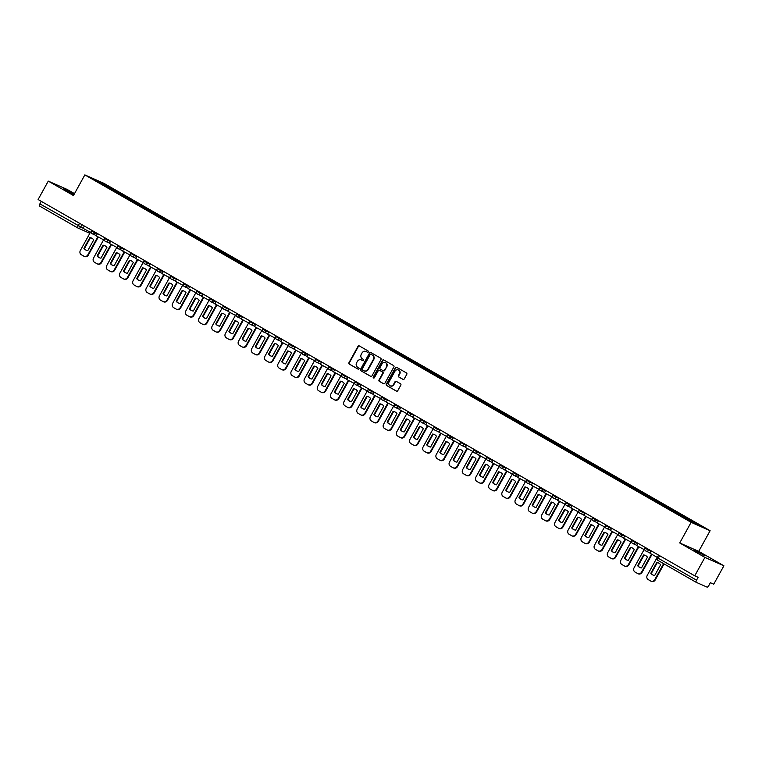 <?xml version="1.0" encoding="UTF-8"?>
<svg xmlns="http://www.w3.org/2000/svg" width="762" height="762" viewBox="0 0 762 762"><rect width="100%" height="100%" fill="white"/><g stroke="black" fill="none" stroke-linecap="round" stroke-linejoin="round"><path stroke-width="1.14" d="M368.351 351.939A0.724 0.667 -66.2 0 0 368.122 350.977L359.302 345.919A1.038 0.953 -66.2 0 0 357.978 346.358L348.948 362.712A1.038 0.953 -66.2 0 0 349.272 364.093L358.083 369.141A0.724 0.667 -66.2 0 0 359.016 368.837A0.724 0.667 -66.2 0 0 358.788 367.875L357.645 367.217A3.324 3.058 -66.2 0 1 356.597 362.788L357.349 361.426A3.324 3.058 -66.2 0 1 361.607 360.045L362.75 360.693A0.724 0.667 -66.2 0 0 363.684 360.388A0.724 0.667 -66.2 0 0 363.455 359.426L362.312 358.769A3.324 3.058 -66.2 0 1 361.264 354.34L362.017 352.977A3.324 3.058 -66.2 0 1 366.274 351.587L367.417 352.244A0.724 0.667 -66.2 0 0 368.351 351.939M704.269 555.393L694.087 550.097L704.269 555.393M74.133 194.3L63.637 188.814L73.866 194.786M402.927 379.352A1.038 0.953 -66.2 0 0 404.26 378.914L406.794 374.332A1.038 0.953 -66.2 0 0 406.46 372.942L396.678 367.341A1.038 0.953 -66.2 0 0 395.345 367.77L386.315 384.124A1.038 0.953 -66.2 0 0 386.648 385.505L396.43 391.116A1.038 0.953 -66.2 0 0 397.764 390.687L400.822 385.143A1.038 0.953 -66.2 0 0 400.498 383.762L396.307 381.362A1.038 0.953 -66.2 0 0 394.973 381.791L393.459 384.543A2.781 2.553 -66.2 0 1 390.115 385.81A2.781 2.553 -66.2 0 1 389.02 382L394.964 371.227A2.781 2.553 -66.2 0 1 398.307 369.961A2.781 2.553 -66.2 0 1 399.402 373.771L398.412 375.571A1.038 0.953 -66.2 0 0 398.736 376.952L403.098 379.428M691.124 522.322L679.733 542.963L704.917 557.393L694.744 575.815L38.1 199.53L48.273 181.108L73.457 195.539L84.849 174.898L691.124 522.322L710.108 530.714L103.832 183.29L84.849 174.898M380.99 359.55A1.038 0.953 -66.2 0 0 380.667 358.159L370.875 352.549A1.038 0.953 -66.2 0 0 369.541 352.987L360.521 369.341A1.038 0.953 -66.2 0 0 360.845 370.723L370.637 376.333A1.038 0.953 -66.2 0 0 371.961 375.904L380.99 359.55M383.772 359.95L393.563 365.55A1.038 0.953 -66.2 0 1 393.897 366.941L384.867 383.296A1.038 0.953 -66.2 0 1 383.534 383.724L379.343 381.324A1.038 0.953 -66.2 0 1 379.019 379.943L382.676 373.313A1.038 0.953 -66.2 0 0 382.353 371.923L379.571 370.332A1.038 0.953 -66.2 0 0 378.238 370.77L374.428 377.666A0.724 0.667 -66.2 0 1 373.551 378A0.724 0.667 -66.2 0 1 373.266 377.009L382.448 360.378A1.038 0.953 -66.2 0 1 383.772 359.95M704.917 557.393L723.9 565.785L713.727 584.206L710.375 582.72L708.784 585.587A2.115 0.829 119.8 0 1 707.003 587.102L696.258 582.358A2.115 0.829 119.8 0 1 696.23 582.339L657.949 560.403A2.115 0.829 -60.2 0 1 658.244 558.232L696.525 580.168A2.115 0.829 119.8 0 0 696.23 582.339M74.495 193.643L67.256 189.49L48.273 181.108M723.9 565.785L698.716 551.355L710.108 530.714M694.744 575.815L698.106 577.301L696.525 580.168M77.838 227.971L39.614 206.064A2.115 0.829 -60.2 0 1 39.586 206.054A2.115 0.829 -60.2 0 1 39.872 203.883L83.106 228.229M41.272 201.349L39.872 203.883M107.023 186.9L92.84 178.651L99.222 181.47L113.414 189.605L112.747 190.176M687.334 519.322L688.81 519.217L113.414 189.605M687.924 518.817L702.116 526.961L695.735 524.142L680.647 515.607L107.042 186.785M679.733 542.963L698.716 551.355M113.862 190.814L114.31 189.995M99.222 181.47L99.193 182.289M367.636 352.32L366.655 351.758A3.324 3.058 -66.2 0 0 366.198 351.549M361.54 359.997A3.324 3.058 -66.2 0 1 361.988 360.207L362.969 360.769M359.426 345.996A1.038 0.953 -66.2 0 0 358.35 346.519L349.329 362.874A1.038 0.953 -66.2 0 0 349.653 364.265L358.302 369.218M370.999 352.625A1.038 0.953 -66.2 0 0 369.922 353.158L360.893 369.513A1.038 0.953 -66.2 0 0 361.226 370.894L370.894 376.428M371.084 354.349A0.724 0.667 -66.2 0 0 370.151 354.654L362.226 369.008A0.724 0.667 -66.2 0 0 362.464 369.98L363.665 370.665A3.324 3.058 -66.2 0 0 367.922 369.275L373.342 359.464A3.324 3.058 -66.2 0 0 372.294 355.035L371.465 354.52A0.724 0.667 -66.2 0 0 371.351 354.463M364.122 370.875A3.324 3.058 -66.2 0 0 368.303 369.446L367.922 369.275M371.465 354.52L372.666 355.206A3.324 3.058 -66.2 0 1 373.723 359.635L368.303 369.446M383.791 383.819L379.343 381.324M379.781 370.427A1.038 0.953 -66.2 0 1 379.952 370.503L382.734 372.094A1.038 0.953 -66.2 0 1 383.057 373.475L379.4 380.105A1.038 0.953 -66.2 0 0 379.724 381.495M383.896 360.016A1.038 0.953 -66.2 0 0 382.829 360.55L373.647 377.171A0.724 0.667 -66.2 0 0 373.761 378.057M386.477 366.427A2.781 2.553 -66.2 0 0 385.382 362.617A2.781 2.553 -66.2 0 0 382.038 363.884L379.943 367.675A1.038 0.953 -66.2 0 0 380.276 369.065L383.048 370.656A1.038 0.953 -66.2 0 0 384.381 370.218L386.858 366.598A2.781 2.553 -66.2 0 0 385.562 362.702M383.219 370.723L383.429 370.818A1.038 0.953 -66.2 0 0 384.762 370.389L384.381 370.218M386.858 366.598L384.762 370.389M398.488 370.056A2.781 2.553 -66.2 0 1 399.783 373.942L398.793 375.733A1.038 0.953 -66.2 0 0 399.117 377.123L403.184 379.447M390.306 385.886A2.781 2.553 -66.2 0 0 393.84 384.705L393.459 384.543M396.43 381.429A1.038 0.953 -66.2 0 0 395.354 381.962L393.84 384.705M396.792 367.408A1.038 0.953 -66.2 0 0 395.726 367.941L386.696 384.296A1.038 0.953 -66.2 0 0 387.02 385.677L396.688 391.22M98.279 237.077L88.354 255.051A3.172 2.924 113.8 0 1 84.296 256.384M86.401 250.269A6.563 6.029 113.8 0 1 84.411 248.602L90.345 237.849A6.563 6.029 -66.2 0 1 91.745 238.192M91.173 232.667L83.039 228.343L84.325 226.019M90.564 232.658L91.011 231.848M97.812 236.811L87.859 254.832A3.172 2.924 113.8 0 1 83.791 256.156L81.344 254.756A3.172 2.924 -66.2 0 1 80.334 250.527L90.287 232.496M89.849 237.63L83.915 248.383A6.563 6.029 113.8 0 0 86.144 250.165A6.563 6.029 113.8 0 0 87.801 250.612L93.736 239.859A6.563 6.029 -66.2 0 0 91.507 238.068A6.563 6.029 -66.2 0 0 89.849 237.63L90.345 237.849M83.915 248.383L84.411 248.602M111.462 244.631L101.536 262.614A3.172 2.924 113.8 0 1 97.479 263.938M99.584 257.823A6.563 6.029 113.8 0 1 97.593 256.156L103.527 245.402A6.563 6.029 -66.2 0 1 104.927 245.745M104.356 240.22L96.222 235.906L97.507 233.572M103.746 240.211L104.194 239.401M110.995 244.364L101.041 262.395A3.172 2.924 113.8 0 1 96.974 263.719L94.526 262.309A3.172 2.924 -66.2 0 1 93.526 258.08L103.47 240.059M103.032 245.183L97.098 255.937A6.563 6.029 113.8 0 0 99.336 257.718A6.563 6.029 113.8 0 0 100.984 258.166L106.918 247.412A6.563 6.029 -66.2 0 0 104.689 245.631A6.563 6.029 -66.2 0 0 103.032 245.183L103.527 245.402M97.098 255.937L97.593 256.156M124.644 252.184L114.719 270.167A3.172 2.924 113.8 0 1 110.661 271.491M112.766 265.376A6.563 6.029 113.8 0 1 110.776 263.709L116.71 252.955A6.563 6.029 -66.2 0 1 118.11 253.298M117.539 247.774L109.404 243.459L110.69 241.125M116.929 247.764L117.377 246.955M124.177 251.917L114.224 269.948A3.172 2.924 113.8 0 1 110.157 271.272L107.709 269.862A3.172 2.924 -66.2 0 1 106.709 265.633L116.653 247.612M116.215 252.736L110.28 263.49A6.563 6.029 113.8 0 0 112.519 265.271A6.563 6.029 113.8 0 0 114.167 265.719L120.101 254.965A6.563 6.029 -66.2 0 0 117.872 253.184A6.563 6.029 -66.2 0 0 116.215 252.736L116.71 252.955M110.28 263.49L110.776 263.709M137.827 259.747L127.902 277.72A3.172 2.924 113.8 0 1 123.844 279.044M125.949 272.929A6.563 6.029 113.8 0 1 123.958 271.262L129.892 260.509A6.563 6.029 -66.2 0 1 131.293 260.852M130.721 255.337L122.596 251.012L123.882 248.679M130.112 255.318L130.559 254.518M137.36 259.471L127.406 277.501A3.172 2.924 113.8 0 1 123.339 278.825L120.891 277.416A3.172 2.924 -66.2 0 1 119.891 273.187L129.835 255.165M129.397 260.29L123.463 271.043A6.563 6.029 113.8 0 0 125.701 272.834A6.563 6.029 113.8 0 0 127.349 273.272L133.283 262.519A6.563 6.029 -66.2 0 0 131.054 260.737A6.563 6.029 -66.2 0 0 129.397 260.29L129.892 260.509M123.463 271.043L123.958 271.262M151.009 267.3L141.084 285.274A3.172 2.924 113.8 0 1 137.027 286.607M139.132 280.492A6.563 6.029 113.8 0 1 137.141 278.816L143.075 268.072A6.563 6.029 -66.2 0 1 144.485 268.405M143.904 262.89L135.779 258.566L137.065 256.232M143.294 262.88L143.742 262.071M150.543 267.033L140.599 285.055A3.172 2.924 113.8 0 1 136.522 286.379L134.074 284.978A3.172 2.924 -66.2 0 1 133.074 280.749L143.027 262.719M142.58 267.853L136.646 278.597A6.563 6.029 113.8 0 0 138.884 280.387A6.563 6.029 113.8 0 0 140.532 280.826L146.475 270.072A6.563 6.029 -66.2 0 0 144.237 268.291A6.563 6.029 -66.2 0 0 142.58 267.853L143.075 268.072M136.646 278.597L137.141 278.816M164.192 274.853L154.267 292.827A3.172 2.924 113.8 0 1 150.209 294.161M152.314 288.046A6.563 6.029 113.8 0 1 150.324 286.369L156.258 275.625A6.563 6.029 -66.2 0 1 157.667 275.958M157.086 270.443L148.961 266.119L150.247 263.795M156.477 270.434L156.924 269.624M163.725 274.587L153.781 292.608A3.172 2.924 113.8 0 1 149.714 293.932L147.256 292.532A3.172 2.924 -66.2 0 1 146.256 288.303L156.21 270.272M155.772 275.406L149.828 286.16A6.563 6.029 113.8 0 0 152.067 287.941A6.563 6.029 113.8 0 0 153.724 288.379L159.658 277.635A6.563 6.029 -66.2 0 0 157.42 275.844A6.563 6.029 -66.2 0 0 155.772 275.406L156.258 275.625M149.828 286.16L150.324 286.369M177.375 282.407L167.459 300.38A3.172 2.924 113.8 0 1 163.392 301.714M165.497 295.599A6.563 6.029 113.8 0 1 163.506 293.932L169.44 283.178A6.563 6.029 -66.2 0 1 170.85 283.521M170.269 277.997L162.144 273.672L163.43 271.348M169.669 277.987L170.107 277.178M176.908 282.14L166.964 300.161A3.172 2.924 113.8 0 1 162.897 301.485L160.439 300.085A3.172 2.924 -66.2 0 1 159.439 295.856L169.393 277.825M168.954 282.959L163.02 293.713A6.563 6.029 113.8 0 0 165.249 295.494A6.563 6.029 113.8 0 0 166.907 295.942L172.841 285.188A6.563 6.029 -66.2 0 0 170.602 283.397A6.563 6.029 -66.2 0 0 168.954 282.959L169.44 283.178M163.02 293.713L163.506 293.932M190.567 289.96L180.642 307.934A3.172 2.924 113.8 0 1 176.574 309.267M178.679 303.152A6.563 6.029 113.8 0 1 176.689 301.485L182.632 290.732A6.563 6.029 -66.2 0 1 184.033 291.074M183.452 285.55L175.327 281.235L176.613 278.902M182.851 285.54L183.29 284.731M190.1 289.693L180.146 307.724A3.172 2.924 113.8 0 1 176.079 309.048L173.622 307.638A3.172 2.924 -66.2 0 1 172.622 303.409L182.575 285.388M182.137 290.512L176.203 301.266A6.563 6.029 113.8 0 0 178.432 303.047A6.563 6.029 113.8 0 0 180.089 303.495L186.023 292.741A6.563 6.029 -66.2 0 0 183.785 290.96A6.563 6.029 -66.2 0 0 182.137 290.512L182.632 290.732M176.203 301.266L176.689 301.485M203.749 297.513L193.824 315.497A3.172 2.924 113.8 0 1 189.767 316.821M191.872 310.705A6.563 6.029 113.8 0 1 189.881 309.039L195.815 298.285A6.563 6.029 -66.2 0 1 197.215 298.628M196.644 293.103L188.509 288.788L189.795 286.455M196.034 293.094L196.482 292.284M203.283 297.247L193.329 315.278A3.172 2.924 113.8 0 1 189.262 316.601L186.814 315.192A3.172 2.924 -66.2 0 1 185.804 310.963L195.758 292.941M195.32 298.066L189.386 308.82A6.563 6.029 113.8 0 0 191.614 310.601A6.563 6.029 113.8 0 0 193.272 311.048L199.206 300.295A6.563 6.029 -66.2 0 0 196.967 298.513A6.563 6.029 -66.2 0 0 195.32 298.066L195.815 298.285M189.386 308.82L189.881 309.039M216.932 305.067L207.007 323.05A3.172 2.924 113.8 0 1 202.949 324.374M205.054 318.259A6.563 6.029 113.8 0 1 203.063 316.592L208.998 305.838A6.563 6.029 -66.2 0 1 210.398 306.181M209.826 300.666L201.692 296.342L202.978 294.008M209.217 300.647L209.664 299.847M216.465 304.8L206.512 322.831A3.172 2.924 113.8 0 1 202.444 324.155L199.996 322.745A3.172 2.924 -66.2 0 1 198.987 318.516L208.94 300.495M208.502 305.619L202.568 316.373A6.563 6.029 113.8 0 0 204.797 318.164A6.563 6.029 113.8 0 0 206.454 318.602L212.388 307.848A6.563 6.029 -66.2 0 0 210.16 306.067A6.563 6.029 -66.2 0 0 208.502 305.619L208.998 305.838M202.568 316.373L203.063 316.592M230.114 312.63L220.189 330.603A3.172 2.924 113.8 0 1 216.132 331.927M218.237 325.822A6.563 6.029 113.8 0 1 216.246 324.145L222.18 313.392A6.563 6.029 -66.2 0 1 223.58 313.734M223.009 308.219L214.874 303.895L216.16 301.562M222.399 308.21L222.847 307.4M229.648 312.363L219.694 330.384A3.172 2.924 113.8 0 1 215.627 331.708L213.179 330.308A3.172 2.924 -66.2 0 1 212.179 326.079L222.123 308.048M221.685 313.182L215.751 323.926A6.563 6.029 113.8 0 0 217.989 325.717A6.563 6.029 113.8 0 0 219.637 326.155L225.571 315.401A6.563 6.029 -66.2 0 0 223.342 313.62A6.563 6.029 -66.2 0 0 221.685 313.182L222.18 313.392M215.751 323.926L216.246 324.145M243.297 320.183L233.372 338.157A3.172 2.924 113.8 0 1 229.314 339.49M231.419 333.375A6.563 6.029 113.8 0 1 229.429 331.699L235.363 320.954A6.563 6.029 -66.2 0 1 236.763 321.288M236.191 315.773L228.057 311.448L229.343 309.124M235.582 315.763L236.03 314.954M242.83 319.916L232.877 337.937A3.172 2.924 113.8 0 1 228.81 339.261L226.362 337.861A3.172 2.924 -66.2 0 1 225.362 333.632L235.306 315.601M234.867 320.735L228.933 331.48A6.563 6.029 113.8 0 0 231.172 333.27A6.563 6.029 113.8 0 0 232.82 333.708L238.754 322.964A6.563 6.029 -66.2 0 0 236.525 321.173A6.563 6.029 -66.2 0 0 234.867 320.735L235.363 320.954M228.933 331.48L229.429 331.699M256.48 327.736L246.555 345.71A3.172 2.924 113.8 0 1 242.497 347.043M244.602 340.928A6.563 6.029 113.8 0 1 242.611 339.261L248.545 328.508A6.563 6.029 -66.2 0 1 249.946 328.841M249.374 323.326L241.249 319.002L242.535 316.678M248.764 323.317L249.212 322.507M256.013 327.47L246.059 345.491A3.172 2.924 113.8 0 1 241.992 346.815L239.544 345.415A3.172 2.924 -66.2 0 1 238.544 341.185L248.488 323.155M248.05 328.289L242.116 339.042A6.563 6.029 113.8 0 0 244.354 340.824A6.563 6.029 113.8 0 0 246.002 341.271L251.936 330.517A6.563 6.029 -66.2 0 0 249.707 328.727A6.563 6.029 -66.2 0 0 248.05 328.289L248.545 328.508M242.116 339.042L242.611 339.261M269.662 335.29L259.737 353.263A3.172 2.924 113.8 0 1 255.68 354.597M257.785 348.482A6.563 6.029 113.8 0 1 255.794 346.815L261.728 336.061A6.563 6.029 -66.2 0 1 263.138 336.404M262.557 330.879L254.432 326.555L255.718 324.231M261.947 330.87L262.395 330.06M269.196 335.023L259.251 353.054A3.172 2.924 113.8 0 1 255.175 354.378L252.727 352.968A3.172 2.924 -66.2 0 1 251.727 348.739L261.68 330.718M261.233 335.842L255.299 346.596A6.563 6.029 113.8 0 0 257.537 348.377A6.563 6.029 113.8 0 0 259.185 348.825L265.128 338.071A6.563 6.029 -66.2 0 0 262.89 336.29A6.563 6.029 -66.2 0 0 261.233 335.842L261.728 336.061M255.299 346.596L255.794 346.815M282.845 342.843L272.92 360.826A3.172 2.924 113.8 0 1 268.862 362.15M270.967 356.035A6.563 6.029 113.8 0 1 268.976 354.368L274.911 343.614A6.563 6.029 -66.2 0 1 276.32 343.957M275.739 338.433L267.614 334.118L268.9 331.784M275.13 338.423L275.577 337.614M282.378 342.576L272.434 360.607A3.172 2.924 113.8 0 1 268.367 361.931L265.909 360.521A3.172 2.924 -66.2 0 1 264.909 356.292L274.863 338.271M274.425 343.395L268.481 354.149A6.563 6.029 113.8 0 0 270.72 355.93A6.563 6.029 113.8 0 0 272.377 356.378L278.311 345.624A6.563 6.029 -66.2 0 0 276.073 343.843A6.563 6.029 -66.2 0 0 274.425 343.395L274.911 343.614M268.481 354.149L268.976 354.368M296.027 350.396L286.112 368.379A3.172 2.924 113.8 0 1 282.045 369.703M284.15 363.588A6.563 6.029 113.8 0 1 282.159 361.921L288.093 351.168A6.563 6.029 -66.2 0 1 289.503 351.511M288.922 345.996L280.797 341.671L282.083 339.338M288.322 345.977L288.76 345.167M295.561 350.129L285.617 368.16A3.172 2.924 113.8 0 1 281.549 369.484L279.092 368.075A3.172 2.924 -66.2 0 1 278.092 363.845L288.046 345.824M287.607 350.949L281.673 361.702A6.563 6.029 113.8 0 0 283.902 363.484A6.563 6.029 113.8 0 0 285.56 363.931L291.494 353.177A6.563 6.029 -66.2 0 0 289.255 351.396A6.563 6.029 -66.2 0 0 287.607 350.949L288.093 351.168M281.673 361.702L282.159 361.921M309.22 357.959L299.295 375.933A3.172 2.924 113.8 0 1 295.227 377.257M297.332 371.142A6.563 6.029 113.8 0 1 295.342 369.475L301.285 358.721A6.563 6.029 -66.2 0 1 302.685 359.064M302.104 353.549L293.98 349.225L295.265 346.891M301.504 353.53L301.942 352.73M308.753 357.692L298.799 375.714A3.172 2.924 113.8 0 1 294.732 377.038L292.275 375.637A3.172 2.924 -66.2 0 1 291.274 371.399L301.228 353.377M300.79 358.511L294.856 369.256A6.563 6.029 113.8 0 0 297.085 371.046A6.563 6.029 113.8 0 0 298.742 371.485L304.676 360.731A6.563 6.029 -66.2 0 0 302.438 358.95A6.563 6.029 -66.2 0 0 300.79 358.511L301.285 358.721M294.856 369.256L295.342 369.475M322.402 365.512L312.477 383.486A3.172 2.924 113.8 0 1 308.42 384.82M310.525 378.704A6.563 6.029 113.8 0 1 308.534 377.028L314.468 366.284A6.563 6.029 -66.2 0 1 315.868 366.617M315.297 361.102L307.162 356.778L308.448 354.444M314.687 361.093L315.135 360.283M321.935 365.246L311.982 383.267A3.172 2.924 113.8 0 1 307.915 384.591L305.467 383.191A3.172 2.924 -66.2 0 1 304.457 378.962L314.411 360.931M313.973 366.065L308.038 376.809A6.563 6.029 113.8 0 0 310.267 378.6A6.563 6.029 113.8 0 0 311.925 379.038L317.859 368.294A6.563 6.029 -66.2 0 0 315.62 366.503A6.563 6.029 -66.2 0 0 313.973 366.065L314.468 366.284M308.038 376.809L308.534 377.028M335.585 373.066L325.66 391.039A3.172 2.924 113.8 0 1 321.602 392.373M323.707 386.258A6.563 6.029 113.8 0 1 321.716 384.581L327.65 373.837A6.563 6.029 -66.2 0 1 329.051 374.171M328.479 368.656L320.345 364.331L321.631 362.007M327.87 368.646L328.317 367.836M335.118 372.799L325.164 390.82A3.172 2.924 113.8 0 1 321.097 392.144L318.649 390.744A3.172 2.924 -66.2 0 1 317.64 386.515L327.593 368.484M327.155 373.618L321.221 384.372A6.563 6.029 113.8 0 0 323.45 386.153A6.563 6.029 113.8 0 0 325.107 386.591L331.041 375.847A6.563 6.029 -66.2 0 0 328.803 374.056A6.563 6.029 -66.2 0 0 327.155 373.618L327.65 373.837M321.221 384.372L321.716 384.581M348.767 380.619L338.842 398.593A3.172 2.924 113.8 0 1 334.785 399.926M336.89 393.811A6.563 6.029 113.8 0 1 334.899 392.144L340.833 381.391A6.563 6.029 -66.2 0 1 342.233 381.733M341.662 376.209L333.527 371.885L334.813 369.56M341.052 376.199L341.5 375.39M348.301 380.352L338.347 398.374A3.172 2.924 113.8 0 1 334.28 399.698L331.832 398.297A3.172 2.924 -66.2 0 1 330.832 394.068L340.776 376.037M340.338 381.171L334.404 391.925A6.563 6.029 113.8 0 0 336.642 393.706A6.563 6.029 113.8 0 0 338.29 394.154L344.224 383.4A6.563 6.029 -66.2 0 0 341.995 381.61A6.563 6.029 -66.2 0 0 340.338 381.171L340.833 381.391M334.404 391.925L334.899 392.144M361.95 388.172L352.025 406.156A3.172 2.924 113.8 0 1 347.967 407.48M350.072 401.364A6.563 6.029 113.8 0 1 348.082 399.698L354.016 388.944A6.563 6.029 -66.2 0 1 355.416 389.287M354.844 383.762L346.71 379.447L347.996 377.114M354.235 383.753L354.682 382.943M361.483 387.906L351.53 405.936A3.172 2.924 113.8 0 1 347.462 407.26L345.015 405.851A3.172 2.924 -66.2 0 1 344.014 401.622L353.959 383.6M353.52 388.725L347.586 399.478A6.563 6.029 113.8 0 0 349.825 401.26A6.563 6.029 113.8 0 0 351.473 401.707L357.407 390.954A6.563 6.029 -66.2 0 0 355.178 389.172A6.563 6.029 -66.2 0 0 353.52 388.725L354.016 388.944M347.586 399.478L348.082 399.698M375.133 395.726L365.208 413.709A3.172 2.924 113.8 0 1 361.15 415.033M363.255 408.918A6.563 6.029 113.8 0 1 361.264 407.251L367.198 396.497A6.563 6.029 -66.2 0 1 368.598 396.84M368.027 391.316L359.902 387.001L361.188 384.667M367.417 391.306L367.865 390.496M374.666 395.459L364.712 413.49A3.172 2.924 113.8 0 1 360.645 414.814L358.197 413.404A3.172 2.924 -66.2 0 1 357.197 409.175L367.141 391.154M366.703 396.278L360.769 407.032A6.563 6.029 113.8 0 0 363.007 408.813A6.563 6.029 113.8 0 0 364.655 409.261L370.589 398.507A6.563 6.029 -66.2 0 0 368.36 396.726A6.563 6.029 -66.2 0 0 366.703 396.278L367.198 396.497M360.769 407.032L361.264 407.251M388.315 403.288L378.39 421.262A3.172 2.924 113.8 0 1 374.332 422.586M376.438 416.471A6.563 6.029 113.8 0 1 374.447 414.804L380.381 404.05A6.563 6.029 -66.2 0 1 381.791 404.393M381.21 398.878L373.085 394.554L374.371 392.22M380.6 398.859L381.048 398.059M387.848 403.012L377.904 421.043A3.172 2.924 113.8 0 1 373.828 422.367L371.38 420.957A3.172 2.924 -66.2 0 1 370.38 416.728L380.333 398.707M379.886 403.831L373.952 414.585A6.563 6.029 113.8 0 0 376.19 416.376A6.563 6.029 113.8 0 0 377.838 416.814L383.781 406.06A6.563 6.029 -66.2 0 0 381.543 404.279A6.563 6.029 -66.2 0 0 379.886 403.831L380.381 404.05M373.952 414.585L374.447 414.804M401.498 410.842L391.573 428.815A3.172 2.924 113.8 0 1 387.515 430.149M389.62 424.034A6.563 6.029 113.8 0 1 387.629 422.358L393.563 411.613A6.563 6.029 -66.2 0 1 394.973 411.947M394.392 406.432L386.267 402.107L387.553 399.774M393.783 406.422L394.23 405.613M401.031 410.575L391.087 428.596A3.172 2.924 113.8 0 1 387.02 429.92L384.562 428.52A3.172 2.924 -66.2 0 1 383.562 424.291L393.516 406.26M393.068 411.394L387.134 422.138A6.563 6.029 113.8 0 0 389.372 423.929A6.563 6.029 113.8 0 0 391.03 424.367L396.964 413.614A6.563 6.029 -66.2 0 0 394.726 411.832A6.563 6.029 -66.2 0 0 393.068 411.394L393.563 411.613M387.134 422.138L387.629 422.358M414.68 418.395L404.765 436.369A3.172 2.924 113.8 0 1 400.698 437.702M402.803 431.587A6.563 6.029 113.8 0 1 400.812 429.911L406.746 419.167A6.563 6.029 -66.2 0 1 408.156 419.5M407.575 413.985L399.45 409.661L400.736 407.337M406.965 413.976L407.413 413.166M414.214 418.128L404.27 436.15A3.172 2.924 113.8 0 1 400.202 437.474L397.745 436.074A3.172 2.924 -66.2 0 1 396.745 431.844L406.698 413.814M406.26 418.948L400.326 429.701A6.563 6.029 113.8 0 0 402.555 431.483A6.563 6.029 113.8 0 0 404.212 431.921L410.147 421.176A6.563 6.029 -66.2 0 0 407.908 419.386A6.563 6.029 -66.2 0 0 406.26 418.948L406.746 419.167M400.326 429.701L400.812 429.911M427.873 425.948L417.947 443.922A3.172 2.924 113.8 0 1 413.88 445.256M415.985 439.141A6.563 6.029 113.8 0 1 413.995 437.474L419.938 426.72A6.563 6.029 -66.2 0 1 421.338 427.063M420.757 421.538L412.633 417.214L413.918 414.89M420.157 421.529L420.595 420.719M427.406 425.682L417.452 443.703A3.172 2.924 113.8 0 1 413.385 445.027L410.928 443.627A3.172 2.924 -66.2 0 1 409.927 439.398L419.881 421.367M419.443 426.501L413.509 437.255A6.563 6.029 113.8 0 0 415.738 439.036A6.563 6.029 113.8 0 0 417.395 439.483L423.329 428.73A6.563 6.029 -66.2 0 0 421.091 426.939A6.563 6.029 -66.2 0 0 419.443 426.501L419.938 426.72M413.509 437.255L413.995 437.474M441.055 433.502L431.13 451.475A3.172 2.924 113.8 0 1 427.072 452.809M429.168 446.694A6.563 6.029 113.8 0 1 427.187 445.027L433.121 434.273A6.563 6.029 -66.2 0 1 434.521 434.616M433.94 429.092L425.815 424.777L427.101 422.443M433.34 429.082L433.788 428.273M440.588 433.235L430.635 451.266A3.172 2.924 113.8 0 1 426.568 452.59L424.12 451.18A3.172 2.924 -66.2 0 1 423.11 446.951L433.064 428.93M432.625 434.054L426.691 444.808A6.563 6.029 113.8 0 0 428.92 446.589A6.563 6.029 113.8 0 0 430.578 447.037L436.512 436.283A6.563 6.029 -66.2 0 0 434.273 434.502A6.563 6.029 -66.2 0 0 432.625 434.054L433.121 434.273M426.691 444.808L427.187 445.027M454.238 441.055L444.313 459.038A3.172 2.924 113.8 0 1 440.255 460.362M442.36 454.247A6.563 6.029 113.8 0 1 440.369 452.58L446.303 441.827A6.563 6.029 -66.2 0 1 447.704 442.17M447.132 436.645L438.998 432.33L440.284 429.997M446.522 436.636L446.97 435.826M453.771 440.788L443.817 458.819A3.172 2.924 113.8 0 1 439.75 460.143L437.302 458.734A3.172 2.924 -66.2 0 1 436.293 454.504L446.246 436.483M445.808 441.608L439.874 452.361A6.563 6.029 113.8 0 0 442.103 454.142A6.563 6.029 113.8 0 0 443.76 454.59L449.694 443.836A6.563 6.029 -66.2 0 0 447.456 442.055A6.563 6.029 -66.2 0 0 445.808 441.608L446.303 441.827M439.874 452.361L440.369 452.58M467.42 448.608L457.495 466.592A3.172 2.924 113.8 0 1 453.438 467.916M455.543 461.801A6.563 6.029 113.8 0 1 453.552 460.134L459.486 449.38A6.563 6.029 -66.2 0 1 460.886 449.723M460.315 444.208L452.18 439.884L453.466 437.55M459.705 444.189L460.153 443.389M466.954 448.342L457 466.373A3.172 2.924 113.8 0 1 452.933 467.697L450.485 466.287A3.172 2.924 -66.2 0 1 449.485 462.058L459.429 444.036M458.991 449.161L453.057 459.915A6.563 6.029 113.8 0 0 455.295 461.705A6.563 6.029 113.8 0 0 456.943 462.143L462.877 451.39A6.563 6.029 -66.2 0 0 460.648 449.609A6.563 6.029 -66.2 0 0 458.991 449.161L459.486 449.38M453.057 459.915L453.552 460.134M480.603 456.171L470.678 474.145A3.172 2.924 113.8 0 1 466.62 475.469M468.725 469.363A6.563 6.029 113.8 0 1 466.735 467.687L472.669 456.933A6.563 6.029 -66.2 0 1 474.069 457.276M473.497 451.761L465.363 447.437L466.649 445.103M472.888 451.752L473.335 450.942M480.136 455.905L470.183 473.926A3.172 2.924 113.8 0 1 466.115 475.25L463.667 473.85A3.172 2.924 -66.2 0 1 462.667 469.621L472.611 451.59M472.173 456.724L466.239 467.468A6.563 6.029 113.8 0 0 468.478 469.259A6.563 6.029 113.8 0 0 470.125 469.697L476.06 458.943A6.563 6.029 -66.2 0 0 473.831 457.162A6.563 6.029 -66.2 0 0 472.173 456.724L472.669 456.933M466.239 467.468L466.735 467.687M493.786 463.725L483.86 481.698A3.172 2.924 113.8 0 1 479.803 483.032M481.908 476.917A6.563 6.029 113.8 0 1 479.917 475.24L485.851 464.496A6.563 6.029 -66.2 0 1 487.251 464.83M486.68 459.315L478.546 454.99L479.841 452.666M486.07 459.305L486.518 458.495M493.319 463.458L483.365 481.479A3.172 2.924 113.8 0 1 479.298 482.803L476.85 481.403A3.172 2.924 -66.2 0 1 475.85 477.174L485.794 459.143M485.356 464.277L479.422 475.021A6.563 6.029 113.8 0 0 481.66 476.812A6.563 6.029 113.8 0 0 483.308 477.25L489.242 466.506A6.563 6.029 -66.2 0 0 487.013 464.715A6.563 6.029 -66.2 0 0 485.356 464.277L485.851 464.496M479.422 475.021L479.917 475.24M506.968 471.278L497.043 489.252A3.172 2.924 113.8 0 1 492.985 490.585M495.09 484.47A6.563 6.029 113.8 0 1 493.1 482.803L499.034 472.049A6.563 6.029 -66.2 0 1 500.443 472.383M499.862 466.868L491.738 462.544L493.024 460.219M499.253 466.858L499.701 466.049M506.501 471.011L496.548 489.033A3.172 2.924 113.8 0 1 492.481 490.357L490.033 488.956A3.172 2.924 -66.2 0 1 489.033 484.727L498.986 466.696M498.538 471.83L492.604 482.584A6.563 6.029 113.8 0 0 494.843 484.365A6.563 6.029 113.8 0 0 496.491 484.813L502.434 474.059A6.563 6.029 -66.2 0 0 500.196 472.269A6.563 6.029 -66.2 0 0 498.538 471.83L499.034 472.049M492.604 482.584L493.1 482.803M520.151 478.831L510.226 496.805A3.172 2.924 113.8 0 1 506.168 498.138M508.273 492.023A6.563 6.029 113.8 0 1 506.282 490.357L512.216 479.603A6.563 6.029 -66.2 0 1 513.626 479.946M513.045 474.421L504.92 470.097L506.206 467.773M512.435 474.412L512.883 473.602M519.684 478.565L509.74 496.595A3.172 2.924 113.8 0 1 505.663 497.919L503.215 496.51A3.172 2.924 -66.2 0 1 502.215 492.281L512.169 474.259M511.721 479.384L505.787 490.137A6.563 6.029 113.8 0 0 508.025 491.919A6.563 6.029 113.8 0 0 509.683 492.366L515.617 481.613A6.563 6.029 -66.2 0 0 513.378 479.831A6.563 6.029 -66.2 0 0 511.721 479.384L512.216 479.603M505.787 490.137L506.282 490.357M533.333 486.385L523.418 504.368A3.172 2.924 113.8 0 1 519.351 505.692M521.456 499.577A6.563 6.029 113.8 0 1 519.465 497.91L525.399 487.156A6.563 6.029 -66.2 0 1 526.809 487.499M526.228 481.975L518.103 477.66L519.389 475.326M525.618 481.965L526.066 481.155M532.867 486.118L522.923 504.149A3.172 2.924 113.8 0 1 518.855 505.473L516.398 504.063A3.172 2.924 -66.2 0 1 515.398 499.834L525.351 481.813M524.913 486.937L518.97 497.691A6.563 6.029 113.8 0 0 521.208 499.472A6.563 6.029 113.8 0 0 522.865 499.92L528.799 489.166A6.563 6.029 -66.2 0 0 526.561 487.385A6.563 6.029 -66.2 0 0 524.913 486.937L525.399 487.156M518.97 497.691L519.465 497.91M546.516 493.938L536.6 511.921A3.172 2.924 113.8 0 1 532.533 513.245M534.638 507.13A6.563 6.029 113.8 0 1 532.648 505.463L538.591 494.709A6.563 6.029 -66.2 0 1 539.991 495.052M539.41 489.537L531.285 485.213L532.571 482.879M538.81 489.518L539.248 488.709M546.059 493.671L536.105 511.702A3.172 2.924 113.8 0 1 532.038 513.026L529.58 511.616A3.172 2.924 -66.2 0 1 528.58 507.387L538.534 489.366M538.096 494.49L532.162 505.244A6.563 6.029 113.8 0 0 534.391 507.025A6.563 6.029 113.8 0 0 536.048 507.473L541.982 496.719A6.563 6.029 -66.2 0 0 539.744 494.938A6.563 6.029 -66.2 0 0 538.096 494.49L538.591 494.709M532.162 505.244L532.648 505.463M559.708 501.501L549.783 519.474A3.172 2.924 113.8 0 1 545.725 520.798M547.821 514.683A6.563 6.029 113.8 0 1 545.84 513.017L551.774 502.263A6.563 6.029 -66.2 0 1 553.174 502.606M552.593 497.091L544.468 492.766L545.754 490.433M551.993 497.072L552.44 496.272M559.241 501.225L549.288 519.255A3.172 2.924 113.8 0 1 545.221 520.579L542.773 519.179A3.172 2.924 -66.2 0 1 541.763 514.941L551.717 496.919M551.278 502.053L545.344 512.797A6.563 6.029 113.8 0 0 547.573 514.588A6.563 6.029 113.8 0 0 549.231 515.026L555.165 504.273A6.563 6.029 -66.2 0 0 552.926 502.491A6.563 6.029 -66.2 0 0 551.278 502.053L551.774 502.263M545.344 512.797L545.84 513.017M572.891 509.054L562.966 527.028A3.172 2.924 113.8 0 1 558.908 528.361M561.013 522.246A6.563 6.029 113.8 0 1 559.022 520.57L564.956 509.826A6.563 6.029 -66.2 0 1 566.356 510.159M565.785 504.644L557.651 500.32L558.937 497.986M565.175 504.634L565.623 503.825M572.424 508.787L562.47 526.809A3.172 2.924 113.8 0 1 558.403 528.133L555.955 526.732A3.172 2.924 -66.2 0 1 554.946 522.503L564.899 504.473M564.461 509.607L558.527 520.351A6.563 6.029 113.8 0 0 560.756 522.141A6.563 6.029 113.8 0 0 562.413 522.58L568.347 511.835A6.563 6.029 -66.2 0 0 566.109 510.045A6.563 6.029 -66.2 0 0 564.461 509.607L564.956 509.826M558.527 520.351L559.022 520.57M586.073 516.607L576.148 534.581A3.172 2.924 113.8 0 1 572.091 535.915M574.196 529.8A6.563 6.029 113.8 0 1 572.205 528.123L578.139 517.379A6.563 6.029 -66.2 0 1 579.539 517.712M578.968 512.197L570.833 507.873L572.119 505.549M578.358 512.188L578.806 511.378M585.607 516.341L575.653 534.362A3.172 2.924 113.8 0 1 571.586 535.686L569.138 534.286A3.172 2.924 -66.2 0 1 568.128 530.057L578.082 512.026M577.644 517.16L571.71 527.914A6.563 6.029 113.8 0 0 573.948 529.695A6.563 6.029 113.8 0 0 575.596 530.133L581.53 519.389A6.563 6.029 -66.2 0 0 579.301 517.598A6.563 6.029 -66.2 0 0 577.644 517.16L578.139 517.379M571.71 527.914L572.205 528.123M599.256 524.161L589.331 542.134A3.172 2.924 113.8 0 1 585.273 543.468M587.378 537.353A6.563 6.029 113.8 0 1 585.387 535.686L591.322 524.932A6.563 6.029 -66.2 0 1 592.722 525.275M592.15 519.751L584.016 515.426L585.302 513.102M591.541 519.741L591.988 518.932M598.789 523.894L588.836 541.915A3.172 2.924 113.8 0 1 584.768 543.239L582.32 541.839A3.172 2.924 -66.2 0 1 581.32 537.61L591.264 519.579M590.826 524.713L584.892 535.467A6.563 6.029 113.8 0 0 587.131 537.248A6.563 6.029 113.8 0 0 588.778 537.696L594.712 526.942A6.563 6.029 -66.2 0 0 592.484 525.151A6.563 6.029 -66.2 0 0 590.826 524.713L591.322 524.932M584.892 535.467L585.387 535.686M612.438 531.714L602.513 549.697A3.172 2.924 113.8 0 1 598.456 551.021M600.561 544.906A6.563 6.029 113.8 0 1 598.57 543.239L604.504 532.486A6.563 6.029 -66.2 0 1 605.904 532.828M605.333 527.304L597.198 522.989L598.494 520.656M604.723 527.294L605.171 526.485M611.972 531.447L602.018 549.478A3.172 2.924 113.8 0 1 597.951 550.802L595.503 549.392A3.172 2.924 -66.2 0 1 594.503 545.163L604.447 527.142M604.009 532.267L598.075 543.02A6.563 6.029 113.8 0 0 600.313 544.801A6.563 6.029 113.8 0 0 601.961 545.249L607.895 534.495A6.563 6.029 -66.2 0 0 605.666 532.714A6.563 6.029 -66.2 0 0 604.009 532.267L604.504 532.486M598.075 543.02L598.57 543.239M625.621 539.267L615.696 557.251A3.172 2.924 113.8 0 1 611.638 558.575M613.743 552.46A6.563 6.029 113.8 0 1 611.753 550.793L617.687 540.039A6.563 6.029 -66.2 0 1 619.096 540.382M618.515 534.857L610.391 530.543L611.676 528.209M617.906 534.848L618.353 534.038M625.154 539.001L615.201 557.032A3.172 2.924 113.8 0 1 611.134 558.356L608.686 556.946A3.172 2.924 -66.2 0 1 607.685 552.717L617.639 534.695M617.191 539.82L611.257 550.574A6.563 6.029 113.8 0 0 613.496 552.355A6.563 6.029 113.8 0 0 615.144 552.802L621.078 542.049A6.563 6.029 -66.2 0 0 618.849 540.268A6.563 6.029 -66.2 0 0 617.191 539.82L617.687 540.039M611.257 550.574L611.753 550.793M638.804 546.83L628.879 564.804A3.172 2.924 113.8 0 1 624.821 566.128M626.926 560.013A6.563 6.029 113.8 0 1 624.935 558.346L630.869 547.592A6.563 6.029 -66.2 0 1 632.279 547.935M631.698 542.42L623.573 538.096L624.859 535.762M631.088 542.401L631.536 541.601M638.337 546.554L628.393 564.585A3.172 2.924 113.8 0 1 624.316 565.909L621.868 564.499A3.172 2.924 -66.2 0 1 620.868 560.27L630.822 542.249M630.374 547.373L624.44 558.127A6.563 6.029 113.8 0 0 626.678 559.918A6.563 6.029 113.8 0 0 628.326 560.356L634.27 549.602A6.563 6.029 -66.2 0 0 632.031 547.821A6.563 6.029 -66.2 0 0 630.374 547.373L630.869 547.592M624.44 558.127L624.935 558.346M651.986 554.384L642.071 572.357A3.172 2.924 113.8 0 1 638.004 573.691M640.109 567.576A6.563 6.029 113.8 0 1 638.118 565.899L644.052 555.155A6.563 6.029 -66.2 0 1 645.462 555.488M644.881 549.973L636.756 545.649L638.042 543.316M644.271 549.964L644.719 549.154M651.52 554.117L641.575 572.138A3.172 2.924 113.8 0 1 637.508 573.462L635.051 572.062A3.172 2.924 -66.2 0 1 634.051 567.833L644.004 549.802M643.566 554.936L637.623 565.68A6.563 6.029 113.8 0 0 639.861 567.471A6.563 6.029 113.8 0 0 641.518 567.909L647.452 557.155A6.563 6.029 -66.2 0 0 645.214 555.374A6.563 6.029 -66.2 0 0 643.566 554.936L644.052 555.155M637.623 565.68L638.118 565.899M664.083 563.918L655.253 579.911A3.172 2.924 113.8 0 1 651.186 581.244M653.291 575.129A6.563 6.029 113.8 0 1 651.3 573.453L657.244 562.708A6.563 6.029 -66.2 0 1 658.644 563.042M657.235 557.384L649.938 553.202L651.224 550.878M663.616 563.651L654.758 579.692A3.172 2.924 113.8 0 1 650.691 581.015L648.233 579.615A3.172 2.924 -66.2 0 1 647.233 575.386L657.187 557.355M656.749 562.489L650.815 573.243A6.563 6.029 113.8 0 0 653.044 575.024A6.563 6.029 113.8 0 0 654.701 575.462L660.635 564.718A6.563 6.029 -66.2 0 0 658.397 562.928A6.563 6.029 -66.2 0 0 656.749 562.489L657.244 562.708M650.815 573.243L651.3 573.453M696.201 582.32L657.977 560.422A2.115 0.829 -60.2 0 1 657.949 560.403A2.115 2.115 0 0 1 657.149 557.546L658.244 558.232L659.635 555.698M81.963 224.666L80.61 227.124A2.115 1.943 -66.2 0 1 77.895 228.009A2.115 0.829 -60.2 0 1 77.867 227.99A2.115 0.829 -60.2 0 1 78.162 225.819L79.562 223.285M648.862 549.526L648.529 550.126L651.024 551.231M635.679 541.963L635.346 542.573L637.842 543.677M622.497 534.41L622.163 535.019L624.659 536.124M609.314 526.856L608.981 527.466L611.476 528.571M596.132 519.303L595.789 519.913L598.294 521.018M582.949 511.75L582.606 512.359L585.111 513.455M569.757 504.196L569.424 504.796L571.929 505.901M556.574 496.633L556.241 497.243L558.736 498.348M543.392 489.08L543.058 489.69L545.554 490.795M530.209 481.527L529.876 482.136L532.371 483.241M517.027 473.974L516.693 474.583L519.189 475.688M503.844 466.42L503.511 467.03L506.006 468.125M490.661 458.867L490.328 459.467L492.823 460.572M477.479 451.304L477.136 451.914L479.641 453.019M464.296 443.751L463.953 444.36L466.458 445.465M451.104 436.197L450.771 436.807L453.276 437.912M437.921 428.644L437.588 429.254L440.084 430.359M424.739 421.091L424.405 421.7L426.901 422.805M411.556 413.537L411.223 414.137L413.718 415.242M398.374 405.984L398.04 406.584L400.536 407.689M385.191 398.421L384.858 399.031L387.353 400.136M372.008 390.868L371.675 391.478L374.171 392.582M358.826 383.315L358.483 383.924L360.988 385.029M345.643 375.761L345.3 376.371L347.805 377.476M332.451 368.208L332.118 368.818L334.623 369.913M319.268 360.655L318.935 361.255L321.431 362.36M306.086 353.092L305.752 353.701L308.248 354.806M292.903 345.538L292.57 346.148L295.065 347.253M279.721 337.985L279.387 338.595L281.883 339.7M266.538 330.432L266.205 331.041L268.7 332.146M253.355 322.878L253.022 323.488L255.518 324.583M240.173 315.325L239.84 315.925L242.335 317.03M226.99 307.762L226.647 308.372L229.152 309.477M213.808 300.209L213.465 300.819L215.97 301.923M200.616 292.656L200.282 293.265L202.778 294.37M187.433 285.102L187.1 285.712L189.595 286.817M174.25 277.549L173.917 278.159L176.413 279.263M161.068 269.996L160.734 270.596L163.23 271.701M147.885 262.442L147.552 263.042L150.047 264.147M134.703 254.879L134.369 255.489L136.865 256.594M121.52 247.326L121.187 247.936L123.682 249.041M108.337 239.773L107.994 240.382L110.5 241.487M95.155 232.22L94.812 232.829L97.317 233.934M91.43 230.886L94.812 232.829A2.115 1.943 113.8 0 1 92.107 233.705M104.623 238.439L107.994 240.382A2.115 1.943 113.8 0 1 105.289 241.268M117.805 246.002L121.187 247.936A2.115 1.943 113.8 0 1 118.472 248.822M130.988 253.555L134.369 255.489A2.115 1.943 113.8 0 1 131.655 256.375M144.17 261.109L147.552 263.042A2.115 1.943 113.8 0 1 144.837 263.928M157.353 268.662L160.734 270.596A2.115 1.943 113.8 0 1 158.02 271.482M170.536 276.215L173.917 278.159A2.115 1.943 113.8 0 1 171.202 279.035M183.718 283.769L187.1 285.712A2.115 1.943 113.8 0 1 184.385 286.588M196.901 291.332L200.282 293.265A2.115 1.943 113.8 0 1 197.568 294.151M210.083 298.885L213.465 300.819A2.115 1.943 113.8 0 1 210.76 301.704M223.266 306.438L226.647 308.372A2.115 1.943 113.8 0 1 223.942 309.258M236.458 313.992L239.84 315.925A2.115 1.943 113.8 0 1 237.125 316.811M249.641 321.545L253.022 323.488A2.115 1.943 113.8 0 1 250.307 324.364M262.823 329.098L266.205 331.041A2.115 1.943 113.8 0 1 263.49 331.918M276.006 336.661L279.387 338.595A2.115 1.943 113.8 0 1 276.673 339.481M289.189 344.214L292.57 346.148A2.115 1.943 113.8 0 1 289.855 347.034M302.371 351.768L305.752 353.701A2.115 1.943 113.8 0 1 303.038 354.587M315.554 359.321L318.935 361.255A2.115 1.943 113.8 0 1 316.22 362.14M328.736 366.874L332.118 368.818A2.115 1.943 113.8 0 1 329.413 369.694M341.919 374.428L345.3 376.371A2.115 1.943 113.8 0 1 342.595 377.247M355.111 381.981L358.483 383.924A2.115 1.943 113.8 0 1 355.778 384.81M368.294 389.544L371.675 391.478A2.115 1.943 113.8 0 1 368.96 392.363M381.476 397.097L384.858 399.031A2.115 1.943 113.8 0 1 382.143 399.917M394.659 404.651L398.04 406.584A2.115 1.943 113.8 0 1 395.326 407.47M407.841 412.204L411.223 414.137A2.115 1.943 113.8 0 1 408.508 415.023M421.024 419.757L424.405 421.7A2.115 1.943 113.8 0 1 421.691 422.577M434.207 427.311L437.588 429.254A2.115 1.943 113.8 0 1 434.873 430.13M447.389 434.873L450.771 436.807A2.115 1.943 113.8 0 1 448.066 437.693M460.572 442.427L463.953 444.36A2.115 1.943 113.8 0 1 461.248 445.246M473.764 449.98L477.136 451.914A2.115 1.943 113.8 0 1 474.431 452.799M486.947 457.533L490.328 459.467A2.115 1.943 113.8 0 1 487.613 460.353M500.129 465.087L503.511 467.03A2.115 1.943 113.8 0 1 500.796 467.906M513.312 472.64L516.693 474.583A2.115 1.943 113.8 0 1 513.979 475.459M526.494 480.203L529.876 482.136A2.115 1.943 113.8 0 1 527.161 483.022M539.677 487.756L543.058 489.69A2.115 1.943 113.8 0 1 540.344 490.576M552.86 495.31L556.241 497.243A2.115 1.943 113.8 0 1 553.526 498.129M566.042 502.863L569.424 504.796A2.115 1.943 113.8 0 1 566.709 505.682M579.225 510.416L582.606 512.359A2.115 1.943 113.8 0 1 579.901 513.236M592.417 517.969L595.789 519.913A2.115 1.943 113.8 0 1 593.084 520.789M605.599 525.523L608.981 527.466A2.115 1.943 113.8 0 1 606.266 528.352M618.782 533.086L622.163 535.019A2.115 1.943 113.8 0 1 619.449 535.905M631.965 540.639L635.346 542.573A2.115 1.943 113.8 0 1 632.631 543.458M645.147 548.192L648.529 550.126A2.115 1.943 113.8 0 1 645.814 551.012M657.311 557.593L658.52 555.06M88.64 232.753A2.115 1.943 -66.2 0 0 90.059 232.924M87.859 254.832L88.354 255.051M101.041 262.395L101.536 262.614M114.224 269.948L114.719 270.167M127.406 277.501L127.902 277.72M140.599 285.055L141.084 285.274M153.781 292.608L154.267 292.827M166.964 300.161L167.459 300.38M180.146 307.724L180.642 307.934M193.329 315.278L193.824 315.497M206.512 322.831L207.007 323.05M219.694 330.384L220.189 330.603M232.877 337.937L233.372 338.157M246.059 345.491L246.555 345.71M259.251 353.054L259.737 353.263M272.434 360.607L272.92 360.826M285.617 368.16L286.112 368.379M298.799 375.714L299.295 375.933M311.982 383.267L312.477 383.486M325.164 390.82L325.66 391.039M338.347 398.374L338.842 398.593M351.53 405.936L352.025 406.156M364.712 413.49L365.208 413.709M377.904 421.043L378.39 421.262M391.087 428.596L391.573 428.815M404.27 436.15L404.765 436.369M417.452 443.703L417.947 443.922M430.635 451.266L431.13 451.475M443.817 458.819L444.313 459.038M457 466.373L457.495 466.592M470.183 473.926L470.678 474.145M483.365 481.479L483.86 481.698M496.548 489.033L497.043 489.252M509.74 496.595L510.226 496.805M522.923 504.149L523.418 504.368M536.105 511.702L536.6 511.921M549.288 519.255L549.783 519.474M562.47 526.809L562.966 527.028M575.653 534.362L576.148 534.581M588.836 541.915L589.331 542.134M602.018 549.478L602.513 549.697M615.201 557.032L615.696 557.251M628.393 564.585L628.879 564.804M641.575 572.138L642.071 572.357M654.758 579.692L655.253 579.911M91.621 230.2L91.269 230.838A2.115 2.115 0 0 0 92.269 233.791L96.383 235.61M104.804 237.754L104.451 238.392A2.115 2.115 0 0 0 105.451 241.344L109.566 243.164M117.996 245.307L117.643 245.945A2.115 2.115 0 0 0 118.634 248.907L122.749 250.717M131.178 252.86L130.826 253.498A2.115 2.115 0 0 0 131.816 256.461L135.931 258.28M144.361 260.413L144.008 261.052A2.115 2.115 0 0 0 145.009 264.014L149.123 265.833M157.543 267.976L157.191 268.605A2.115 2.115 0 0 0 158.191 271.567L162.306 273.387M170.726 275.53L170.374 276.168A2.115 2.115 0 0 0 171.374 279.121L175.489 280.94M183.909 283.083L183.556 283.721A2.115 2.115 0 0 0 184.556 286.674L188.671 288.493M197.091 290.636L196.739 291.274A2.115 2.115 0 0 0 197.739 294.227L201.854 296.047M210.274 298.19L209.921 298.828A2.115 2.115 0 0 0 210.922 301.79L215.036 303.609M223.457 305.743L223.104 306.381A2.115 2.115 0 0 0 224.104 309.343L228.219 311.163M236.639 313.296L236.296 313.934A2.115 2.115 0 0 0 237.287 316.897L241.402 318.716M249.831 320.859L249.479 321.497A2.115 2.115 0 0 0 250.469 324.45L254.584 326.269M263.014 328.412L262.661 329.051A2.115 2.115 0 0 0 263.652 332.003L267.776 333.823M276.196 335.966L275.844 336.604A2.115 2.115 0 0 0 276.844 339.557L280.959 341.376M289.379 343.519L289.027 344.157A2.115 2.115 0 0 0 290.027 347.12L294.142 348.929M302.562 351.072L302.209 351.711A2.115 2.115 0 0 0 303.209 354.673L307.324 356.492M315.744 358.626L315.392 359.264A2.115 2.115 0 0 0 316.392 362.226L320.507 364.046M328.927 366.189L328.574 366.817A2.115 2.115 0 0 0 329.575 369.78L333.689 371.599M342.109 373.742L341.757 374.38A2.115 2.115 0 0 0 342.757 377.333L346.872 379.152M355.292 381.295L354.949 381.933A2.115 2.115 0 0 0 355.94 384.886L360.055 386.705M368.484 388.849L368.132 389.487A2.115 2.115 0 0 0 369.122 392.449L373.237 394.259M381.667 396.402L381.314 397.04A2.115 2.115 0 0 0 382.305 400.002L386.429 401.822M394.849 403.955L394.497 404.593A2.115 2.115 0 0 0 395.497 407.556L399.612 409.375M408.032 411.518L407.68 412.147A2.115 2.115 0 0 0 408.68 415.109L412.794 416.928M421.215 419.071L420.862 419.71A2.115 2.115 0 0 0 421.862 422.662L425.977 424.482M434.397 426.625L434.045 427.263A2.115 2.115 0 0 0 435.045 430.216L439.16 432.035M447.58 434.178L447.227 434.816A2.115 2.115 0 0 0 448.227 437.769L452.342 439.588M460.762 441.731L460.41 442.37A2.115 2.115 0 0 0 461.41 445.332L465.525 447.151M473.945 449.285L473.602 449.923A2.115 2.115 0 0 0 474.593 452.885L478.707 454.704M487.137 456.838L486.785 457.476A2.115 2.115 0 0 0 487.775 460.438L491.89 462.258M500.32 464.401L499.967 465.039A2.115 2.115 0 0 0 500.958 467.992L505.082 469.811M513.502 471.954L513.15 472.592A2.115 2.115 0 0 0 514.15 475.545L518.265 477.364M526.685 479.508L526.332 480.146A2.115 2.115 0 0 0 527.333 483.098L531.447 484.918M539.867 487.061L539.515 487.699A2.115 2.115 0 0 0 540.515 490.661L544.63 492.471M553.05 494.614L552.698 495.252A2.115 2.115 0 0 0 553.698 498.215L557.813 500.034M566.233 502.168L565.88 502.806A2.115 2.115 0 0 0 566.88 505.768L570.995 507.587M579.415 509.73L579.063 510.359A2.115 2.115 0 0 0 580.063 513.321L584.178 515.141M592.598 517.284L592.255 517.922A2.115 2.115 0 0 0 593.246 520.875L597.36 522.694M605.79 524.837L605.438 525.475A2.115 2.115 0 0 0 606.428 528.428L610.543 530.247M618.973 532.39L618.62 533.029A2.115 2.115 0 0 0 619.611 535.991L623.735 537.801M632.155 539.944L631.803 540.582A2.115 2.115 0 0 0 632.803 543.544L636.918 545.363M645.338 547.497L644.985 548.135A2.115 2.115 0 0 0 645.986 551.097L650.1 552.917M39.586 206.054L77.867 227.99A2.115 2.115 0 0 0 78.067 228.086L88.811 232.839A2.115 2.115 0 0 0 90.021 232.991M84.039 256.289L84.534 256.508M97.222 263.843L97.717 264.062M110.404 271.396L110.9 271.615M123.596 278.949L124.082 279.168M136.779 286.502L137.274 286.722M149.962 294.065L150.457 294.275M163.144 301.619L163.64 301.838M176.327 309.172L176.822 309.391M189.509 316.725L190.005 316.944M202.692 324.279L203.187 324.498M215.875 331.832L216.37 332.051M229.057 339.385L229.553 339.604M242.249 346.948L242.735 347.167M255.432 354.501L255.918 354.721M268.615 362.055L269.11 362.274M281.797 369.608L282.292 369.827M294.98 377.161L295.475 377.38M308.162 384.715L308.658 384.934M321.345 392.278L321.84 392.487M334.528 399.831L335.023 400.05M347.71 407.384L348.205 407.603M360.902 414.938L361.388 415.157M374.085 422.491L374.571 422.71M387.267 430.044L387.763 430.263M400.45 437.607L400.945 437.817M413.633 445.16L414.128 445.379M426.815 452.714L427.311 452.933M439.998 460.267L440.493 460.486M453.18 467.82L453.676 468.039M466.363 475.374L466.858 475.593M479.555 482.927L480.041 483.146M492.738 490.49L493.224 490.709M505.92 498.043L506.416 498.262M519.103 505.597L519.598 505.816M532.286 513.15L532.781 513.369M545.468 520.703L545.963 520.922M558.651 528.257L559.146 528.476M571.833 535.819L572.329 536.029M585.016 543.373L585.511 543.592M598.208 550.926L598.694 551.145M611.391 558.479L611.876 558.698M624.573 566.033L625.069 566.252M637.756 573.586L638.251 573.805M650.938 581.149L651.434 581.358"/></g></svg>
